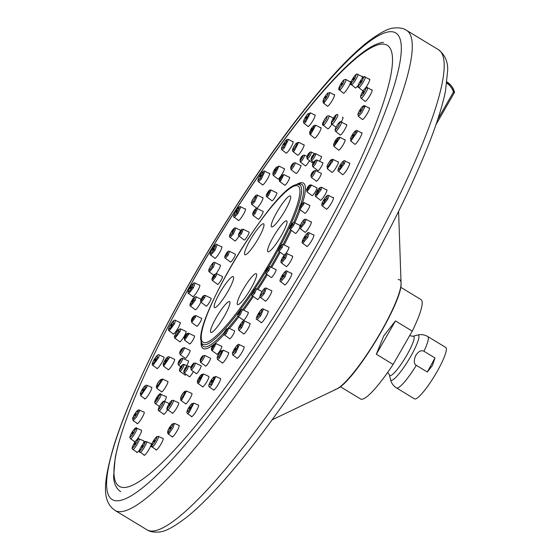 <?xml version="1.0" encoding="UTF-8"?>
<svg xmlns="http://www.w3.org/2000/svg" width="560" height="560" viewBox="0 0 560 560"><rect width="100%" height="100%" fill="white"/><g stroke="black" fill="none" stroke-linecap="round" stroke-linejoin="round"><path stroke-width="0.84" d="M163.422 413.966A6.146 1.057 -58.7 0 0 163.548 414.358A6.146 1.057 -58.7 0 0 167.601 409.724M172.13 412.895A6.146 1.057 -58.7 0 0 172.256 413.287A6.146 1.057 -58.7 0 0 177.464 406.602A6.146 1.057 -58.7 0 0 178.633 402.773A6.146 1.057 -58.7 0 0 178.465 402.752M185.353 403.564A6.146 1.057 -58.7 0 0 185.479 403.942A6.146 1.057 -58.7 0 0 188.013 401.583A6.146 1.057 -58.7 0 0 191.261 396.081A6.146 1.057 -58.7 0 0 191.856 393.428A6.146 1.057 -58.7 0 0 191.674 393.414M202.328 386.519A6.146 1.057 -58.7 0 0 202.454 386.876A6.146 1.057 -58.7 0 0 205.387 383.964A6.146 1.057 -58.7 0 0 208.656 377.993A6.146 1.057 -58.7 0 0 208.838 376.369A6.146 1.057 -58.7 0 0 208.628 376.355M222.075 362.747A6.146 1.057 -58.7 0 0 222.201 363.083A6.146 1.057 -58.7 0 0 225.533 359.576A6.146 1.057 -58.7 0 0 228.648 353.381A6.146 1.057 -58.7 0 0 228.578 352.569A6.146 1.057 -58.7 0 0 228.347 352.562M243.432 333.627A6.146 1.057 -58.7 0 0 243.439 333.683A6.146 1.057 -58.7 0 0 243.558 333.942A6.146 1.057 -58.7 0 0 247.289 329.819A6.146 1.057 -58.7 0 0 250.061 323.68A6.146 1.057 -58.7 0 0 249.942 323.428A6.146 1.057 -58.7 0 0 249.676 323.428M265.174 300.86A6.146 1.057 -58.7 0 0 265.3 301.14A6.146 1.057 -58.7 0 0 269.416 296.394A6.146 1.057 -58.7 0 0 271.677 290.626A6.146 1.057 -58.7 0 0 271.663 290.619A6.146 1.057 -58.7 0 0 271.383 290.64M286.027 266.343A6.146 1.057 -58.7 0 0 286.146 266.595A6.146 1.057 -58.7 0 0 286.482 266.56A6.146 1.057 -58.7 0 0 290.647 261.205A6.146 1.057 -58.7 0 0 292.53 256.081A6.146 1.057 -58.7 0 0 292.201 256.109M304.787 232.092A6.146 1.057 -58.7 0 0 304.899 232.302A6.146 1.057 -58.7 0 0 305.725 231.924A6.146 1.057 -58.7 0 0 309.757 226.282A6.146 1.057 -58.7 0 0 311.283 221.795A6.146 1.057 -58.7 0 0 310.933 221.837M320.355 200.088A6.146 1.057 -58.7 0 0 320.467 200.27A6.146 1.057 -58.7 0 0 321.916 199.262A6.146 1.057 -58.7 0 0 325.654 193.62A6.146 1.057 -58.7 0 0 326.844 189.756A6.146 1.057 -58.7 0 0 326.473 189.812M331.835 172.193A6.146 1.057 -58.7 0 0 331.94 172.347A6.146 1.057 -58.7 0 0 334.11 170.464A6.146 1.057 -58.7 0 0 337.428 165.095A6.146 1.057 -58.7 0 0 338.317 161.833A6.146 1.057 -58.7 0 0 337.925 161.896M338.555 150.031A6.146 1.057 -58.7 0 0 338.653 150.157A6.146 1.057 -58.7 0 0 341.607 147.21A6.146 1.057 -58.7 0 0 345.03 139.65A6.146 1.057 -58.7 0 0 344.624 139.72M340.123 134.89A6.146 1.057 -58.7 0 0 340.214 135.002A6.146 1.057 -58.7 0 0 343.966 130.844A6.146 1.057 -58.7 0 0 346.591 124.488A6.146 1.057 -58.7 0 0 346.178 124.565M341.236 121.996A6.146 1.057 -58.7 0 0 342.916 117.236A6.146 1.057 -58.7 0 0 342.496 117.313M327.74 128.709A6.146 1.057 -58.7 0 0 327.831 128.821A6.146 1.057 -58.7 0 0 331.919 124.131M314.51 138.026A6.146 1.057 -58.7 0 0 314.608 138.159A6.146 1.057 -58.7 0 0 317.142 135.8A6.146 1.057 -58.7 0 0 320.39 130.298A6.146 1.057 -58.7 0 0 320.985 127.652A6.146 1.057 -58.7 0 0 320.572 127.722M297.528 155.071A6.146 1.057 -58.7 0 0 297.633 155.225A6.146 1.057 -58.7 0 0 300.559 152.306A6.146 1.057 -58.7 0 0 303.828 146.335A6.146 1.057 -58.7 0 0 304.01 144.711A6.146 1.057 -58.7 0 0 303.611 144.781M277.774 178.836A6.146 1.057 -58.7 0 0 277.886 179.018A6.146 1.057 -58.7 0 0 281.218 175.518A6.146 1.057 -58.7 0 0 284.333 169.316A6.146 1.057 -58.7 0 0 284.27 168.504A6.146 1.057 -58.7 0 0 283.885 168.567M256.41 207.942A6.146 1.057 -58.7 0 0 256.529 208.166A6.146 1.057 -58.7 0 0 260.253 204.043A6.146 1.057 -58.7 0 0 263.032 197.904A6.146 1.057 -58.7 0 0 262.906 197.652A6.146 1.057 -58.7 0 0 262.549 197.694M234.668 240.709A6.146 1.057 -58.7 0 0 234.787 240.961A6.146 1.057 -58.7 0 0 234.801 240.968A6.146 1.057 -58.7 0 0 238.987 236.082M216.139 273.588A6.146 1.057 -58.7 0 0 219.443 268.233A6.146 1.057 -58.7 0 0 220.318 264.999A6.146 1.057 -58.7 0 0 220.01 265.013M195.062 309.484A6.146 1.057 -58.7 0 0 195.188 309.799A6.146 1.057 -58.7 0 0 196.007 309.421A6.146 1.057 -58.7 0 0 200.879 302.113M179.494 341.495A6.146 1.057 -58.7 0 0 179.62 341.831A6.146 1.057 -58.7 0 0 181.069 340.83A6.146 1.057 -58.7 0 0 184.807 335.188A6.146 1.057 -58.7 0 0 185.997 331.324A6.146 1.057 -58.7 0 0 185.752 331.317M168.021 369.39A6.146 1.057 -58.7 0 0 168.147 369.754A6.146 1.057 -58.7 0 0 170.317 367.878A6.146 1.057 -58.7 0 0 173.642 362.509A6.146 1.057 -58.7 0 0 174.524 359.247A6.146 1.057 -58.7 0 0 174.307 359.233M161.308 391.566A6.146 1.057 -58.7 0 0 161.434 391.944A6.146 1.057 -58.7 0 0 164.388 388.99A6.146 1.057 -58.7 0 0 167.811 381.43A6.146 1.057 -58.7 0 0 167.622 381.409M164.542 401.415A6.146 1.057 -58.7 0 0 166.25 396.592A6.146 1.057 -58.7 0 0 166.075 396.571M143.948 454.79A6.811 1.176 -58.7 0 0 144.081 455.294A6.811 1.176 -58.7 0 0 149.093 449.274A6.811 1.176 -58.7 0 0 151.151 443.639A6.811 1.176 -58.7 0 0 150.892 443.632M155.876 449.547A6.811 1.176 -58.7 0 0 156.009 450.044A6.811 1.176 -58.7 0 0 161.686 442.813A6.811 1.176 -58.7 0 0 163.079 438.389A6.811 1.176 -58.7 0 0 162.806 438.389M171.892 436.513A6.811 1.176 -58.7 0 0 172.025 436.996A6.811 1.176 -58.7 0 0 174.72 434.532A6.811 1.176 -58.7 0 0 178.276 428.617A6.811 1.176 -58.7 0 0 179.095 425.348A6.811 1.176 -58.7 0 0 178.815 425.348M191.303 416.255A6.811 1.176 -58.7 0 0 191.443 416.717A6.811 1.176 -58.7 0 0 194.516 413.735A6.811 1.176 -58.7 0 0 198.149 407.302A6.811 1.176 -58.7 0 0 198.513 405.069A6.811 1.176 -58.7 0 0 198.205 405.076M213.262 389.662A6.811 1.176 -58.7 0 0 213.402 390.103A6.811 1.176 -58.7 0 0 216.86 386.568A6.811 1.176 -58.7 0 0 220.423 379.799A6.811 1.176 -58.7 0 0 220.472 378.455A6.811 1.176 -58.7 0 0 220.143 378.469M236.81 357.889A6.811 1.176 -58.7 0 0 236.95 358.309A6.811 1.176 -58.7 0 0 240.786 354.2A6.811 1.176 -58.7 0 0 244.139 347.319A6.811 1.176 -58.7 0 0 244.02 346.661A6.811 1.176 -58.7 0 0 243.663 346.689M260.918 322.336A6.811 1.176 -58.7 0 0 260.932 322.525A6.811 1.176 -58.7 0 0 261.058 322.721A6.811 1.176 -58.7 0 0 265.272 318.024A6.811 1.176 -58.7 0 0 268.247 311.276A6.811 1.176 -58.7 0 0 268.121 311.073A6.811 1.176 -58.7 0 0 267.743 311.115M284.522 284.55A6.811 1.176 -58.7 0 0 284.662 284.907A6.811 1.176 -58.7 0 0 284.697 284.921A6.811 1.176 -58.7 0 0 289.254 279.601A6.811 1.176 -58.7 0 0 291.732 273.259A6.811 1.176 -58.7 0 0 291.697 273.238A6.811 1.176 -58.7 0 0 291.319 273.315M306.607 246.183A6.811 1.176 -58.7 0 0 306.74 246.512A6.811 1.176 -58.7 0 0 307.083 246.484A6.811 1.176 -58.7 0 0 311.696 240.59A6.811 1.176 -58.7 0 0 313.81 234.857A6.811 1.176 -58.7 0 0 313.467 234.885A6.811 1.176 -58.7 0 0 313.376 234.934M326.193 208.915A6.811 1.176 -58.7 0 0 326.326 209.209A6.811 1.176 -58.7 0 0 327.117 208.894A6.811 1.176 -58.7 0 0 331.632 202.678A6.811 1.176 -58.7 0 0 333.396 197.561A6.811 1.176 -58.7 0 0 332.934 197.645M342.433 174.37A6.811 1.176 -58.7 0 0 342.566 174.636A6.811 1.176 -58.7 0 0 343.924 173.789A6.811 1.176 -58.7 0 0 348.194 167.503A6.811 1.176 -58.7 0 0 349.636 162.988A6.811 1.176 -58.7 0 0 349.153 163.086M354.613 144.067A6.811 1.176 -58.7 0 0 354.746 144.305A6.811 1.176 -58.7 0 0 356.762 142.702A6.811 1.176 -58.7 0 0 360.675 136.577A6.811 1.176 -58.7 0 0 361.816 132.657A6.811 1.176 -58.7 0 0 361.319 132.762M362.208 119.315A6.811 1.176 -58.7 0 0 362.334 119.532A6.811 1.176 -58.7 0 0 365.078 116.998A6.811 1.176 -58.7 0 0 369.404 107.884A6.811 1.176 -58.7 0 0 368.893 107.996M364.875 101.206A6.811 1.176 -58.7 0 0 364.994 101.409A6.811 1.176 -58.7 0 0 368.508 97.797A6.811 1.176 -58.7 0 0 372.064 89.761A6.811 1.176 -58.7 0 0 371.546 89.88M365.309 88.27A6.811 1.176 -58.7 0 0 366.898 85.939A6.811 1.176 -58.7 0 0 369.691 79.079A6.811 1.176 -58.7 0 0 369.173 79.198M362.502 90.524A6.811 1.176 -58.7 0 0 362.621 90.727A6.811 1.176 -58.7 0 0 363.762 90.097M361.97 78.645A6.811 1.176 -58.7 0 0 362.383 76.3A6.811 1.176 -58.7 0 0 361.865 76.419M355.187 87.745A6.811 1.176 -58.7 0 0 355.313 87.955A6.811 1.176 -58.7 0 0 358.316 85.064M343.259 92.981A6.811 1.176 -58.7 0 0 343.385 93.205A6.811 1.176 -58.7 0 0 349.062 85.974A6.811 1.176 -58.7 0 0 350.455 81.55A6.811 1.176 -58.7 0 0 349.944 81.669M327.236 106.008A6.811 1.176 -58.7 0 0 327.369 106.246A6.811 1.176 -58.7 0 0 330.057 103.789A6.811 1.176 -58.7 0 0 333.62 97.874A6.811 1.176 -58.7 0 0 334.439 94.598A6.811 1.176 -58.7 0 0 333.935 94.71M307.818 126.259A6.811 1.176 -58.7 0 0 307.951 126.525A6.811 1.176 -58.7 0 0 311.024 123.543A6.811 1.176 -58.7 0 0 314.657 117.11A6.811 1.176 -58.7 0 0 315.021 114.877A6.811 1.176 -58.7 0 0 314.531 114.975M285.859 152.852A6.811 1.176 -58.7 0 0 285.992 153.139A6.811 1.176 -58.7 0 0 289.443 149.611A6.811 1.176 -58.7 0 0 293.013 142.842A6.811 1.176 -58.7 0 0 293.062 141.491A6.811 1.176 -58.7 0 0 292.586 141.582M262.304 184.611A6.811 1.176 -58.7 0 0 262.444 184.933A6.811 1.176 -58.7 0 0 266.28 180.831A6.811 1.176 -58.7 0 0 269.633 173.95A6.811 1.176 -58.7 0 0 269.514 173.285A6.811 1.176 -58.7 0 0 269.059 173.369M238.203 220.164A6.811 1.176 -58.7 0 0 238.217 220.318A6.811 1.176 -58.7 0 0 238.343 220.521A6.811 1.176 -58.7 0 0 242.557 215.817A6.811 1.176 -58.7 0 0 245.532 209.069A6.811 1.176 -58.7 0 0 245.413 208.873A6.811 1.176 -58.7 0 0 244.979 208.936M214.592 257.95A6.811 1.176 -58.7 0 0 214.732 258.335A6.811 1.176 -58.7 0 0 214.767 258.356A6.811 1.176 -58.7 0 0 219.324 253.029A6.811 1.176 -58.7 0 0 221.802 246.687A6.811 1.176 -58.7 0 0 221.767 246.673A6.811 1.176 -58.7 0 0 221.396 246.743M192.514 296.324A6.811 1.176 -58.7 0 0 192.654 296.737A6.811 1.176 -58.7 0 0 192.997 296.709A6.811 1.176 -58.7 0 0 197.61 290.815A6.811 1.176 -58.7 0 0 199.724 285.082A6.811 1.176 -58.7 0 0 199.381 285.11A6.811 1.176 -58.7 0 0 199.346 285.124M172.928 333.599A6.811 1.176 -58.7 0 0 173.068 334.033A6.811 1.176 -58.7 0 0 173.859 333.718A6.811 1.176 -58.7 0 0 178.367 327.502A6.811 1.176 -58.7 0 0 180.138 322.385A6.811 1.176 -58.7 0 0 179.788 322.413M156.695 368.144A6.811 1.176 -58.7 0 0 156.828 368.606A6.811 1.176 -58.7 0 0 158.186 367.759A6.811 1.176 -58.7 0 0 162.456 361.473A6.811 1.176 -58.7 0 0 163.898 356.958A6.811 1.176 -58.7 0 0 163.576 356.972M144.515 398.461A6.811 1.176 -58.7 0 0 144.648 398.937A6.811 1.176 -58.7 0 0 146.671 397.341A6.811 1.176 -58.7 0 0 150.584 391.216A6.811 1.176 -58.7 0 0 151.718 387.289A6.811 1.176 -58.7 0 0 151.424 387.296M136.927 423.22A6.811 1.176 -58.7 0 0 137.06 423.71A6.811 1.176 -58.7 0 0 139.811 421.169A6.811 1.176 -58.7 0 0 144.13 412.062A6.811 1.176 -58.7 0 0 143.85 412.055M134.267 441.329A6.811 1.176 -58.7 0 0 134.4 441.833A6.811 1.176 -58.7 0 0 135.639 441.105M136.941 439.572A6.811 1.176 -58.7 0 0 137.914 438.214A6.811 1.176 -58.7 0 0 141.47 430.185A6.811 1.176 -58.7 0 0 141.204 430.178M136.64 452.011A6.811 1.176 -58.7 0 0 136.773 452.515A6.811 1.176 -58.7 0 0 139.741 449.68M143.402 443.289A6.811 1.176 -58.7 0 0 143.843 440.867A6.811 1.176 -58.7 0 0 143.584 440.86M189.189 376.551A4.683 0.805 -58.7 0 0 189.287 376.782A4.683 0.805 -58.7 0 0 192.731 372.645A4.683 0.805 -58.7 0 0 193.354 371.497M196.133 373.499A4.683 0.805 -58.7 0 0 196.231 373.723A4.683 0.805 -58.7 0 0 200.137 368.753A4.683 0.805 -58.7 0 0 201.096 365.715A4.683 0.805 -58.7 0 0 200.949 365.701M205.464 365.904A4.683 0.805 -58.7 0 0 205.562 366.128A4.683 0.805 -58.7 0 0 207.41 364.434A4.683 0.805 -58.7 0 0 209.86 360.367A4.683 0.805 -58.7 0 0 210.427 358.113A4.683 0.805 -58.7 0 0 210.273 358.099M216.776 354.102A4.683 0.805 -58.7 0 0 216.867 354.319A4.683 0.805 -58.7 0 0 218.981 352.268A4.683 0.805 -58.7 0 0 221.48 347.837A4.683 0.805 -58.7 0 0 221.732 346.304A4.683 0.805 -58.7 0 0 221.571 346.297M229.565 338.611A4.683 0.805 -58.7 0 0 229.663 338.814A4.683 0.805 -58.7 0 0 232.036 336.385A4.683 0.805 -58.7 0 0 234.493 331.73A4.683 0.805 -58.7 0 0 234.521 330.799A4.683 0.805 -58.7 0 0 234.346 330.792M243.285 320.103A4.683 0.805 -58.7 0 0 243.376 320.292A4.683 0.805 -58.7 0 0 246.015 317.471A4.683 0.805 -58.7 0 0 248.318 312.739A4.683 0.805 -58.7 0 0 248.241 312.284A4.683 0.805 -58.7 0 0 248.052 312.277M257.327 299.39A4.683 0.805 -58.7 0 0 257.334 299.432A4.683 0.805 -58.7 0 0 257.418 299.565A4.683 0.805 -58.7 0 0 260.127 296.639M271.075 277.375A4.683 0.805 -58.7 0 0 271.166 277.543A4.683 0.805 -58.7 0 0 274.323 273.889A4.683 0.805 -58.7 0 0 276.031 269.528A4.683 0.805 -58.7 0 0 276.003 269.521A4.683 0.805 -58.7 0 0 275.814 269.535M283.941 255.024A4.683 0.805 -58.7 0 0 284.025 255.178A4.683 0.805 -58.7 0 0 284.263 255.157A4.683 0.805 -58.7 0 0 284.319 255.136M285.6 253.848A4.683 0.805 -58.7 0 0 288.183 249.711A4.683 0.805 -58.7 0 0 288.89 247.163A4.683 0.805 -58.7 0 0 288.666 247.177M295.351 233.317A4.683 0.805 -58.7 0 0 295.435 233.45A4.683 0.805 -58.7 0 0 295.981 233.233A4.683 0.805 -58.7 0 0 299.726 227.71M304.815 213.192A4.683 0.805 -58.7 0 0 304.892 213.311A4.683 0.805 -58.7 0 0 305.83 212.73A4.683 0.805 -58.7 0 0 308.763 208.404A4.683 0.805 -58.7 0 0 309.757 205.303A4.683 0.805 -58.7 0 0 309.512 205.324M311.913 195.531A4.683 0.805 -58.7 0 0 311.99 195.643A4.683 0.805 -58.7 0 0 313.376 194.544A4.683 0.805 -58.7 0 0 316.071 190.33A4.683 0.805 -58.7 0 0 316.848 187.635A4.683 0.805 -58.7 0 0 316.596 187.656M316.33 181.118A4.683 0.805 -58.7 0 0 316.407 181.216A4.683 0.805 -58.7 0 0 318.297 179.473A4.683 0.805 -58.7 0 0 321.272 173.208A4.683 0.805 -58.7 0 0 321.006 173.236M317.884 170.562A4.683 0.805 -58.7 0 0 317.961 170.66A4.683 0.805 -58.7 0 0 320.376 168.175A4.683 0.805 -58.7 0 0 322.819 162.652A4.683 0.805 -58.7 0 0 322.56 162.68M319.515 161.147A4.683 0.805 -58.7 0 0 319.515 161.14A4.683 0.805 -58.7 0 0 321.44 156.429A4.683 0.805 -58.7 0 0 321.174 156.457M312.242 162.722A4.683 0.805 -58.7 0 0 312.319 162.82A4.683 0.805 -58.7 0 0 313.439 162.036M305.298 165.774A4.683 0.805 -58.7 0 0 305.375 165.879A4.683 0.805 -58.7 0 0 309.274 160.909A4.683 0.805 -58.7 0 0 309.428 160.608M295.96 173.369A4.683 0.805 -58.7 0 0 296.044 173.481A4.683 0.805 -58.7 0 0 297.892 171.787A4.683 0.805 -58.7 0 0 300.342 167.72A4.683 0.805 -58.7 0 0 300.902 165.466A4.683 0.805 -58.7 0 0 300.643 165.494M284.655 185.164A4.683 0.805 -58.7 0 0 284.732 185.29A4.683 0.805 -58.7 0 0 286.846 183.239A4.683 0.805 -58.7 0 0 289.345 178.808A4.683 0.805 -58.7 0 0 289.597 177.275A4.683 0.805 -58.7 0 0 289.345 177.303M271.859 200.655A4.683 0.805 -58.7 0 0 271.943 200.795A4.683 0.805 -58.7 0 0 274.316 198.366A4.683 0.805 -58.7 0 0 276.773 193.711A4.683 0.805 -58.7 0 0 276.801 192.78A4.683 0.805 -58.7 0 0 276.563 192.801M258.139 219.163A4.683 0.805 -58.7 0 0 258.223 219.31A4.683 0.805 -58.7 0 0 260.869 216.489A4.683 0.805 -58.7 0 0 263.165 211.757A4.683 0.805 -58.7 0 0 263.088 211.302A4.683 0.805 -58.7 0 0 262.857 211.316M244.097 239.876A4.683 0.805 -58.7 0 0 244.104 239.904A4.683 0.805 -58.7 0 0 244.188 240.037A4.683 0.805 -58.7 0 0 247.086 236.803A4.683 0.805 -58.7 0 0 249.13 232.162A4.683 0.805 -58.7 0 0 249.046 232.029A4.683 0.805 -58.7 0 0 248.829 232.036M230.342 261.884A4.683 0.805 -58.7 0 0 230.433 262.066A4.683 0.805 -58.7 0 0 230.461 262.073A4.683 0.805 -58.7 0 0 233.597 258.412A4.683 0.805 -58.7 0 0 235.298 254.051A4.683 0.805 -58.7 0 0 235.277 254.044A4.683 0.805 -58.7 0 0 235.088 254.058M217.483 284.242A4.683 0.805 -58.7 0 0 217.574 284.431A4.683 0.805 -58.7 0 0 217.812 284.417A4.683 0.805 -58.7 0 0 220.983 280.357A4.683 0.805 -58.7 0 0 222.439 276.416A4.683 0.805 -58.7 0 0 222.243 276.416M206.073 305.956A4.683 0.805 -58.7 0 0 206.164 306.159A4.683 0.805 -58.7 0 0 206.71 305.935A4.683 0.805 -58.7 0 0 209.811 301.665A4.683 0.805 -58.7 0 0 211.029 298.144A4.683 0.805 -58.7 0 0 210.847 298.137M196.616 326.081A4.683 0.805 -58.7 0 0 196.707 326.291A4.683 0.805 -58.7 0 0 197.645 325.71A4.683 0.805 -58.7 0 0 200.578 321.384A4.683 0.805 -58.7 0 0 201.572 318.283A4.683 0.805 -58.7 0 0 201.404 318.276M189.518 343.742A4.683 0.805 -58.7 0 0 189.616 343.959A4.683 0.805 -58.7 0 0 191.002 342.86A4.683 0.805 -58.7 0 0 193.697 338.646A4.683 0.805 -58.7 0 0 194.481 335.951A4.683 0.805 -58.7 0 0 194.32 335.937M185.101 358.162A4.683 0.805 -58.7 0 0 185.199 358.386A4.683 0.805 -58.7 0 0 187.089 356.643A4.683 0.805 -58.7 0 0 190.057 350.378A4.683 0.805 -58.7 0 0 189.91 350.364M186.592 365.631A4.683 0.805 -58.7 0 0 188.503 360.934A4.683 0.805 -58.7 0 0 188.363 360.92M184.933 374.934A4.683 0.805 -58.7 0 0 185.024 375.165A4.683 0.805 -58.7 0 0 186.158 374.367M244.58 252.973A18.081 3.115 121.3 0 1 254.317 233.429A18.081 3.115 121.3 0 1 263.97 224.336A18.081 3.115 121.3 0 1 263.956 225.568A18.081 3.115 121.3 0 1 255.92 242.508A18.081 3.115 121.3 0 1 245.497 254.772A18.081 3.115 121.3 0 1 244.58 252.973M218.113 305.291A18.081 3.115 121.3 0 1 215.124 307.594A18.081 3.115 121.3 0 1 217.658 296.884A18.081 3.115 121.3 0 1 229.67 278.894A18.081 3.115 121.3 0 1 233.597 277.158A18.081 3.115 121.3 0 1 228.725 289.954A18.081 3.115 121.3 0 1 218.113 305.291M224.14 316.519A18.081 3.115 121.3 0 1 211.456 332.521A18.081 3.115 121.3 0 1 216.314 317.52A18.081 3.115 121.3 0 1 229.929 302.085A18.081 3.115 121.3 0 1 224.14 316.519M237.244 302.834A18.081 3.115 121.3 0 1 246.988 283.283A18.081 3.115 121.3 0 1 256.634 274.19A18.081 3.115 121.3 0 1 256.627 275.429A18.081 3.115 121.3 0 1 248.591 292.369A18.081 3.115 121.3 0 1 238.168 304.626A18.081 3.115 121.3 0 1 237.244 302.834M283.087 223.111A18.081 3.115 121.3 0 1 287.007 221.375A18.081 3.115 121.3 0 1 282.142 234.171A18.081 3.115 121.3 0 1 271.53 249.508A18.081 3.115 121.3 0 1 268.534 251.811A18.081 3.115 121.3 0 1 271.068 241.108A18.081 3.115 121.3 0 1 283.087 223.111M277.06 211.883A18.081 3.115 121.3 0 1 290.675 196.448A18.081 3.115 121.3 0 1 284.886 210.875A18.081 3.115 121.3 0 1 272.202 226.884A18.081 3.115 121.3 0 1 277.06 211.883M192.745 365.015L191.821 366.772L192.829 364.987M193.487 363.601A2.737 0.469 121.3 0 1 193.151 365.316A2.737 0.469 121.3 0 1 191.093 368.165A2.737 0.469 121.3 0 1 191.429 366.443A2.737 0.469 121.3 0 1 193.487 363.601A1.309 1.211 -123.2 0 1 193.872 363.174C191.485 364.98 190.596 367.241 191.205 369.943L191.541 369.873C194.348 366.548 195.517 364.294 195.055 363.118M193.872 363.174L195.37 363.027L201.159 365.806M213.213 345.765L212.639 347.193L213.472 345.576M217.07 354.312L211.841 350.532L212.842 349.825L216.013 343.616L221.809 346.409M239.498 312.018L239.372 312.872L239.981 311.542M239.372 312.872L238.882 313.348M239.596 311.332A2.737 0.469 121.3 0 1 240.898 310.366A2.737 0.469 121.3 0 1 239.274 313.551A2.737 0.469 121.3 0 1 237.972 314.51A2.737 0.469 121.3 0 1 239.596 311.332A1.309 0.49 -144.7 0 1 239.631 311.241C237.762 313.53 237.335 315.28 238.343 316.498L240.212 314.692L242.522 309.589L248.318 312.41M267.057 269.612L267.778 268.779L267.057 269.612M266.777 269.521L266.763 269.507A2.737 0.469 121.3 0 1 268.632 267.337A2.737 0.469 121.3 0 1 267.673 269.85A2.737 0.469 121.3 0 1 265.825 272.027A2.737 0.469 121.3 0 1 266.784 269.507C265.279 271.74 265.069 273.147 266.133 273.735L268.905 270.55L270.319 266.833L276.115 269.682M291.13 225.883L291.886 225.267L290.955 226.478M292.054 224.672L291.886 225.267M290.521 226.38A2.737 0.469 121.3 0 1 292.6 223.37A2.737 0.469 121.3 0 1 292.481 224.784A2.737 0.469 121.3 0 1 290.402 227.794A2.737 0.469 121.3 0 1 290.521 226.38A1.309 0.56 -153.5 0 0 290.451 226.464C289.618 227.444 289.604 228.501 290.402 229.635L293.965 225.022L294.595 222.74L300.237 225.54M307.545 188.391L308.581 187.131L307.517 188.664M306.712 189.399A2.737 0.469 121.3 0 1 308.665 186.074A2.737 0.469 121.3 0 1 309.4 186.144A2.737 0.469 121.3 0 1 307.447 189.469A2.737 0.469 121.3 0 1 306.712 189.399A1.309 0.987 -160.3 0 0 306.586 189.63L306.95 191.821L311.059 185.983L311.157 184.933L316.946 187.831M313.474 163.611L314.608 161.938L313.488 163.674M312.851 166.607C314.293 166.152 315.749 164.017 317.226 160.188L322.917 162.862M307.881 155.841L308.924 154.028L307.853 155.834M309.743 152.6A2.737 0.469 121.3 0 1 308.987 154.868A2.737 0.469 121.3 0 1 307.041 157.297A2.737 0.469 121.3 0 1 307.804 155.022A2.737 0.469 121.3 0 1 309.743 152.6A1.309 1.274 -97.3 0 1 310.681 151.97C308.112 153.174 306.978 155.512 307.286 158.998L307.391 159.019C309.855 156.562 311.199 154.259 311.409 152.096L314.594 153.671M291.739 166.411L292.509 164.78L291.578 166.495M293.111 163.492A2.737 0.469 121.3 0 1 293.209 164.584A2.737 0.469 121.3 0 1 291.123 167.72A2.737 0.469 121.3 0 1 291.032 166.635A2.737 0.469 121.3 0 1 293.111 163.492A1.309 1.092 -133.2 0 1 293.314 163.205C291.095 165.179 290.325 167.328 291.011 169.659L291.648 169.33C294.707 165.305 295.694 163.226 294.602 163.1M267.841 193.501L268.198 192.332L267.47 193.816M268.198 192.332L268.569 192.017M268.485 191.408A2.737 0.469 121.3 0 1 269.416 191.128A2.737 0.469 121.3 0 1 267.554 194.439A2.737 0.469 121.3 0 1 266.616 194.719A2.737 0.469 121.3 0 1 268.485 191.408A1.309 0.721 -142.1 0 1 268.555 191.275C266.238 194.306 265.692 196.203 266.917 196.98L268.331 195.769L271.117 190.085L276.892 192.969M240.317 232.428L240.807 231.273L240.317 232.428M240.121 231.525A2.737 0.469 121.3 0 1 241.731 229.922A2.737 0.469 121.3 0 1 240.408 232.834A2.737 0.469 121.3 0 1 238.798 234.437A2.737 0.469 121.3 0 1 240.121 231.525L240.121 231.483C238.28 234.206 237.958 235.788 239.162 236.236L241.472 233.744L243.355 229.334L249.137 232.19M213.927 276.451L213.094 277.48L213.927 276.451M212.919 276.899A2.737 0.469 121.3 0 1 214.928 274.246A2.737 0.469 121.3 0 1 214.375 276.255A2.737 0.469 121.3 0 1 212.366 278.908A2.737 0.469 121.3 0 1 212.919 276.899L212.877 276.934C211.736 278.481 211.631 279.713 212.555 280.637L215.719 276.703L216.741 273.728C214.83 273.861 213.542 274.925 212.877 276.934L212.87 276.997M193.228 317.975L192.311 318.927L193.319 317.548M192.22 319.354L192.311 318.927M191.59 319.683A2.737 0.469 121.3 0 1 193.655 316.449A2.737 0.469 121.3 0 1 193.97 317.205A2.737 0.469 121.3 0 1 191.905 320.439A2.737 0.469 121.3 0 1 191.59 319.683A1.309 0.791 -156.4 0 0 191.492 319.83L191.688 322.504L195.524 317.219L195.86 315.595L201.649 318.395M181.811 349.804L180.698 351.302L181.797 349.65M180.152 354.032C180.964 354.627 182.371 352.709 184.38 348.278L184.345 347.69L190.127 350.469M181.636 366.443L180.523 368.228L181.622 366.429M179.648 369.635A2.737 0.469 121.3 0 1 180.789 366.912A2.737 0.469 121.3 0 1 182.532 365.008A2.737 0.469 121.3 0 1 181.384 367.738A2.737 0.469 121.3 0 1 179.648 369.635A1.309 1.288 144.3 0 0 179.97 371.357L185.241 375.158M179.97 371.357C181.951 369.866 183.365 367.584 184.219 364.511L184.086 364.455M178.549 364.931C179.977 364.476 181.419 362.327 182.882 358.491L188.573 361.018M201.257 299.103A2.737 0.469 121.3 0 1 203.343 296.093A2.737 0.469 121.3 0 1 203.217 297.507A2.737 0.469 121.3 0 1 201.138 300.517A2.737 0.469 121.3 0 1 201.257 299.103A1.309 0.56 -153.5 0 0 201.187 299.187C200.354 300.167 200.34 301.224 201.145 302.365L204.68 297.731L205.324 295.456L211.106 298.27M226.065 254.037A2.737 0.469 121.3 0 1 227.913 251.867A2.737 0.469 121.3 0 1 226.961 254.38A2.737 0.469 121.3 0 1 225.106 256.55A2.737 0.469 121.3 0 1 226.065 254.037L226.044 254.037C224.56 256.263 224.35 257.677 225.414 258.265L228.165 255.059L229.6 251.363L235.382 254.205M254.464 210.336A2.737 0.469 121.3 0 1 255.766 209.377A2.737 0.469 121.3 0 1 254.142 212.555A2.737 0.469 121.3 0 1 252.84 213.521A2.737 0.469 121.3 0 1 254.464 210.336A1.309 0.49 -144.7 0 1 254.499 210.252C252.637 212.541 252.203 214.284 253.204 215.502L255.059 213.689L257.397 208.607L263.179 211.477M281.554 175.567A2.737 0.469 121.3 0 1 282.086 175.98A2.737 0.469 121.3 0 1 280.063 179.277A2.737 0.469 121.3 0 1 279.538 178.864A2.737 0.469 121.3 0 1 281.554 175.567A1.309 0.931 -138.6 0 1 281.673 175.364C279.405 177.87 278.747 179.9 279.706 181.475L280.707 180.761L283.913 174.58L289.688 177.471M302.645 155.722A2.737 0.469 121.3 0 1 302.309 157.444A2.737 0.469 121.3 0 1 300.251 160.286A2.737 0.469 121.3 0 1 300.587 158.571A2.737 0.469 121.3 0 1 302.645 155.722A1.309 1.211 -123.2 0 1 303.03 155.295C300.65 157.115 299.754 159.362 300.342 162.057L300.671 161.98C303.499 158.662 304.689 156.422 304.234 155.253M307.069 156.429L304.549 155.162L303.03 155.295M311.206 158.879A2.737 0.469 121.3 0 1 312.354 156.149A2.737 0.469 121.3 0 1 314.097 154.252A2.737 0.469 121.3 0 1 312.949 156.975A2.737 0.469 121.3 0 1 311.206 158.879A1.309 1.288 144.3 0 0 311.514 160.58L313.768 162.288M311.514 160.58C313.509 159.096 314.937 156.828 315.798 153.762L315.679 153.713M311.346 176.82C312.172 177.422 313.593 175.511 315.623 171.087L315.581 170.499C313.201 170.884 311.626 172.599 310.863 175.651L310.863 175.651A1.309 1.134 -166.6 0 0 310.863 175.658L311.374 177.394L316.498 181.237M299.775 206.682A2.737 0.469 121.3 0 1 301.833 203.448A2.737 0.469 121.3 0 1 302.148 204.204A2.737 0.469 121.3 0 1 300.083 207.438A2.737 0.469 121.3 0 1 299.775 206.682A1.309 0.791 -156.4 0 0 299.677 206.829L299.859 209.496L303.73 204.225L304.059 202.601C301.812 202.993 300.349 204.4 299.677 206.829L299.677 206.829A1.309 0.791 -156.4 0 0 299.635 207.025M279.363 247.632A2.737 0.469 121.3 0 1 281.372 244.986A2.737 0.469 121.3 0 1 280.819 246.988A2.737 0.469 121.3 0 1 278.81 249.641A2.737 0.469 121.3 0 1 279.363 247.632L279.314 247.667C278.18 249.221 278.075 250.453 278.992 251.363L282.184 247.457L283.185 244.468L288.981 247.331M257.579 299.579L252.385 295.771L254.709 293.293L256.564 288.862L262.129 291.585M226.184 329.448A2.737 0.469 121.3 0 1 227.122 329.168A2.737 0.469 121.3 0 1 225.253 332.479A2.737 0.469 121.3 0 1 224.322 332.759A2.737 0.469 121.3 0 1 226.184 329.448A1.309 0.721 -142.1 0 1 226.254 329.308C223.93 332.339 223.391 334.243 224.63 335.02L226.051 333.816L228.802 328.111L234.605 330.918M205.765 366.121L200.536 362.348L201.173 362.019C204.218 357.98 205.184 355.894 204.085 355.761M186.697 366.59A2.737 0.469 121.3 0 1 185.934 368.865A2.737 0.469 121.3 0 1 183.995 371.287A2.737 0.469 121.3 0 1 184.751 369.019A2.737 0.469 121.3 0 1 186.697 366.59A1.309 1.274 -97.3 0 1 187.628 365.96C185.052 367.157 183.925 369.509 184.261 373.002L184.366 373.03C186.816 370.566 188.139 368.249 188.335 366.079L187.628 365.96A1.309 1.274 -97.3 0 1 188.335 366.079M184.338 337.743A2.737 0.469 121.3 0 1 186.291 334.418A2.737 0.469 121.3 0 1 187.026 334.488A2.737 0.469 121.3 0 1 185.073 337.813A2.737 0.469 121.3 0 1 184.338 337.743A1.309 0.987 -160.3 0 0 184.212 337.974L184.59 340.179L188.664 334.313L188.762 333.263L194.551 336.049M154.7 440.237L153.755 442.029L154.784 440.216M152.131 445.13C151.578 443.716 152.992 441.021 156.38 437.038A4.844 0.833 121.3 0 1 155.778 440.083A4.844 0.833 121.3 0 1 152.131 445.13A1.309 1.211 56.8 0 0 152.607 446.852C154.931 445.543 160.573 434.588 157.913 436.541M156.471 449.96L152.124 446.985L152.607 446.852M170.646 427.245L169.862 428.904L170.807 427.161M168.511 431.781C167.195 431.627 168.371 429.128 172.039 424.284A4.844 0.833 121.3 0 1 172.207 426.216A4.844 0.833 121.3 0 1 168.511 431.781A1.309 1.099 46.8 0 0 169.085 433.426L173.061 427.686L174.419 423.353M168.112 433.916L169.085 433.426M189.966 407.064L189.385 408.513L190.225 406.868M188.37 411.04C186.34 412.146 187.222 409.955 191.016 404.46A4.844 0.833 121.3 0 1 191.947 405.195A4.844 0.833 121.3 0 1 188.37 411.04A1.309 0.931 41.4 0 0 189.063 412.559L193.837 403.074M191.016 404.46L191.128 404.264C187.299 409.29 186.095 412.405 187.516 413.623L189.063 412.559M211.827 380.562L211.463 381.752L212.198 380.24M211.463 381.752L211.085 382.067M210.833 383.81C208.18 386.127 208.726 384.342 212.478 378.434A4.844 0.833 121.3 0 1 214.137 377.937A4.844 0.833 121.3 0 1 210.833 383.81A1.309 0.728 37.9 0 0 211.659 385.168L215.81 376.453L212.667 378.196M212.478 378.434L212.548 378.301C210.581 380.926 207.347 386.498 209.475 386.988L211.659 385.168M235.27 348.908L235.137 349.776L235.753 348.425M235.137 349.776L234.647 350.259M234.92 351.281C231.756 354.718 231.952 353.409 235.494 347.354A4.844 0.833 121.3 0 1 237.804 345.646A4.844 0.833 121.3 0 1 234.92 351.281A1.309 0.49 35.3 0 0 235.886 352.45L239.372 344.659L244.153 346.92M235.494 347.354L235.529 347.27C232.526 351.687 231.693 354.326 233.023 355.18L235.886 352.45M259.259 313.481C260.043 312.515 260.078 312.683 259.378 313.992C258.594 314.965 258.559 314.79 259.259 313.481C260.043 312.515 260.078 312.683 259.378 313.992C258.594 314.965 258.559 314.79 259.259 313.481M259.574 314.881C256.046 319.277 255.871 318.507 259.056 312.564A4.844 0.833 121.3 0 1 261.919 309.722A4.844 0.833 121.3 0 1 259.574 314.881L260.687 315.826L263.487 309.064L268.261 311.367M259.056 312.564L259.063 312.522C256.221 317.282 255.577 319.634 257.124 319.585L260.687 315.826M282.765 275.835L283.493 274.981L283.115 275.968L282.38 276.815L282.765 275.835M283.724 276.199C279.979 281.358 279.447 281.162 282.135 275.597A4.844 0.833 121.3 0 1 285.418 271.74A4.844 0.833 121.3 0 1 283.724 276.199L284.984 276.913L287.112 271.243L291.872 273.588M287.112 271.243C286.461 269.955 284.795 271.404 282.114 275.59L282.114 275.59C279.832 279.587 279.37 281.638 280.728 281.75L284.984 276.913M304.745 237.608C305.585 236.348 305.774 236.264 305.319 237.356C304.479 238.616 304.29 238.7 304.745 237.608C305.585 236.348 305.774 236.264 305.319 237.356C304.479 238.616 304.29 238.7 304.745 237.608M306.306 236.915C302.512 242.627 301.651 243.005 303.723 238.056A4.844 0.833 121.3 0 1 307.286 233.359A4.844 0.833 121.3 0 1 306.306 236.915L307.699 237.398L309.204 232.841C307.874 231.343 304.962 235.844 303.674 238.091C301.882 241.451 301.595 243.201 302.813 243.341M302.806 243.334L307.699 237.398M324.247 200.473L325.01 199.843L324.072 201.075M325.178 199.241L325.01 199.843M326.347 198.758C322.665 204.764 321.503 205.709 322.868 201.593A4.844 0.833 121.3 0 1 326.557 196.259A4.844 0.833 121.3 0 1 326.347 198.758A1.309 0.56 26.5 0 1 327.859 199.017L328.811 195.531L333.536 197.953M322.868 201.593L322.805 201.677C321.531 204.057 321.398 205.506 322.399 206.024L327.859 199.017M340.41 166.054L341.341 165.081L340.319 166.481M341.432 164.654L341.341 165.081M342.958 163.394C339.549 169.428 338.149 170.898 338.744 167.79A4.844 0.833 121.3 0 1 342.398 162.057A4.844 0.833 121.3 0 1 342.958 163.394A1.309 0.791 23.7 0 1 344.568 163.436L345.058 160.958C343.707 159.257 340.256 164.528 338.646 167.937L338.604 168.119M338.744 167.797L338.653 167.93C337.764 169.925 337.757 171.094 338.632 171.437L344.568 163.436M352.534 135.856L353.591 134.582L352.506 136.129M355.418 132.363C352.436 138.173 350.847 140.098 350.651 138.138A4.844 0.833 121.3 0 1 354.109 132.251A4.844 0.833 121.3 0 1 355.418 132.363A1.309 0.987 19.8 0 1 357.105 132.223L357.252 130.62C355.537 129.871 353.297 132.454 350.525 138.369L350.483 138.698M350.651 138.138L350.812 141.092L357.105 132.223M360.094 111.195L361.221 109.676L360.101 111.349M363.181 107.03C360.752 112.35 359.051 114.646 358.071 113.925A4.844 0.833 121.3 0 1 361.186 108.143A4.844 0.833 121.3 0 1 363.181 107.03A1.309 1.134 13.5 0 1 364.91 106.736L364.847 105.847C362.537 104.363 358.253 112.49 357.903 114.289L358.4 116.312L361.711 112.952L364.91 106.736M362.747 93.156L363.902 91.448L362.768 93.219M365.911 88.494C364.147 93.093 362.404 95.669 360.682 96.208A4.844 0.833 121.3 0 1 363.307 90.783A4.844 0.833 121.3 0 1 365.911 88.494A1.309 1.239 0.6 0 1 367.661 88.088L367.521 87.717M360.948 97.832C360.71 100.702 367.843 90.356 367.661 88.088M360.388 82.523L361.522 80.71L360.388 82.523M358.365 85.771A4.844 0.833 121.3 0 1 360.395 80.934A4.844 0.833 121.3 0 1 363.482 77.567C362.453 81.249 360.752 83.979 358.365 85.764L358.68 87.493L362.789 90.755M365.148 77.035C363.601 73.738 355.873 88.228 358.4 87.199L358.645 87.451C359.303 88.977 366.289 77.973 365.218 77.098L369.831 79.555M353.115 79.758L354.172 77.917L353.08 79.751M356.006 74.725C355.768 77.329 354.172 80.101 351.218 83.055A4.844 0.833 121.3 0 1 352.569 79.023A4.844 0.833 121.3 0 1 356.006 74.725A1.309 1.274 -97.2 0 1 356.944 74.095L356.944 74.095C355.971 72.814 348.005 85.4 351.379 84.721M355.488 87.983L351.547 84.756C353.066 84.861 359.604 73.689 357.7 74.235M341.243 84.987L342.181 83.195L341.159 85.008M343.812 80.094C344.365 81.508 342.944 84.203 339.563 88.186A4.844 0.833 121.3 0 1 340.165 85.141A4.844 0.833 121.3 0 1 343.812 80.094A1.309 1.211 -123.2 0 1 344.197 79.674L344.197 79.674C341.131 82.292 337.015 90.321 339.458 89.978L339.962 89.859C342.286 88.543 348.096 77.693 345.429 79.639M325.297 97.979L326.081 96.32L325.129 98.063M327.432 93.443C328.748 93.597 327.572 96.096 323.904 100.94A4.844 0.833 121.3 0 1 323.736 99.008A4.844 0.833 121.3 0 1 327.432 93.443A1.309 1.099 -133.2 0 1 327.635 93.163L327.635 93.163C323.68 97.776 322.287 101.066 323.442 103.033L324.401 102.536L328.419 96.859L329.889 92.561M305.977 118.16L306.558 116.711L305.711 118.349M307.909 113.827A1.309 0.931 -138.6 0 0 307.692 113.988A1.309 0.931 -138.6 0 0 307.573 114.184C309.603 113.078 308.721 115.269 304.927 120.764A4.844 0.833 121.3 0 1 303.996 120.029A4.844 0.833 121.3 0 1 307.573 114.191M308.182 126.539L303.996 123.291L305.543 122.234L310.471 112.84M284.116 144.662L284.48 143.472L283.738 144.984M284.48 143.472L284.851 143.15M285.11 141.414C287.763 139.097 287.217 140.882 283.465 146.79A4.844 0.833 121.3 0 1 281.806 147.287A4.844 0.833 121.3 0 1 285.11 141.414A1.309 0.728 -142.1 0 1 285.18 141.281A1.309 0.728 -142.1 0 1 285.299 141.176M288.484 139.461C287.364 139.02 286.258 139.629 285.18 141.281C283.192 143.892 280.014 149.499 282.072 149.947L284.207 148.092L288.498 139.461M260.673 176.316L260.806 175.448L260.183 176.799M260.806 175.448L261.296 174.965M261.023 173.943C264.187 170.506 263.991 171.822 260.449 177.87A4.844 0.833 121.3 0 1 258.139 179.578A4.844 0.833 121.3 0 1 261.023 173.943A1.309 0.49 -144.7 0 1 261.058 173.852C258.069 178.283 257.222 180.915 258.531 181.755M262.731 184.933L258.503 181.741L261.338 178.983L264.936 171.262M236.677 211.743C235.9 212.716 235.865 212.541 236.565 211.232C237.349 210.259 237.384 210.434 236.677 211.743C235.9 212.716 235.865 212.541 236.565 211.232C237.349 210.259 237.384 210.434 236.677 211.743M236.369 210.343C239.897 205.947 240.072 206.717 236.887 212.66A4.844 0.833 121.3 0 1 234.024 215.502A4.844 0.833 121.3 0 1 236.369 210.343L236.411 210.273M240.814 206.85C239.841 206.066 238.357 207.214 236.376 210.301C233.534 215.075 232.89 217.427 234.423 217.357L237.916 213.556L240.821 206.857L245.546 209.223M213.178 249.389L212.45 250.236L213.556 248.409L213.178 249.389M217.196 244.678C216.545 243.39 214.879 244.839 212.198 249.025C215.964 243.866 216.496 244.062 213.808 249.627A4.844 0.833 121.3 0 1 210.525 253.484A4.844 0.833 121.3 0 1 212.219 249.025L212.212 249.039C209.916 253.022 209.454 255.073 210.819 255.185L214.984 250.299L217.196 244.678L221.942 247.002M191.198 287.616C190.358 288.876 190.169 288.96 190.624 287.868C191.464 286.608 191.653 286.524 191.198 287.616C190.358 288.876 190.169 288.96 190.624 287.868C191.464 286.608 191.653 286.524 191.198 287.616M189.637 288.309C193.431 282.597 194.292 282.219 192.22 287.168A4.844 0.833 121.3 0 1 188.657 291.865A4.844 0.833 121.3 0 1 189.637 288.309L189.581 288.4M195.104 283.08C193.795 281.603 190.876 286.09 189.588 288.344C187.789 291.697 187.502 293.447 188.741 293.601L193.536 287.602L195.104 283.08L199.857 285.369M171.696 324.751L170.933 325.381L171.871 324.149M170.758 325.983L170.933 325.381M169.596 326.466C173.278 320.46 174.44 319.515 173.075 323.631A4.844 0.833 121.3 0 1 169.386 328.965A4.844 0.833 121.3 0 1 169.596 326.466A1.309 0.56 -153.5 0 0 169.533 326.55A1.309 0.56 -153.5 0 0 169.505 326.655M175.504 320.39C174.342 319.34 172.347 321.391 169.533 326.55C168.245 328.923 168.119 330.379 169.155 330.911L174.503 323.841L175.497 320.39L180.264 322.637M155.533 359.17L154.602 360.143L155.617 358.743M154.511 360.57L154.602 360.143M152.985 361.83C156.394 355.796 157.794 354.326 157.199 357.434A4.844 0.833 121.3 0 1 153.545 363.167A4.844 0.833 121.3 0 1 152.985 361.83A1.309 0.791 -156.3 0 0 152.894 361.97A1.309 0.791 -156.3 0 0 152.852 362.152M152.922 365.505L158.725 357.427L159.25 354.963C158.004 353.311 154.476 358.547 152.894 361.97C151.991 363.951 151.998 365.127 152.915 365.498M143.409 389.368L142.352 390.642L143.43 389.088M140.525 392.861C143.507 387.051 145.096 385.133 145.292 387.086A4.844 0.833 121.3 0 1 141.834 392.973A4.844 0.833 121.3 0 1 140.525 392.861A1.309 0.987 -160.2 0 0 140.357 393.414M140.749 395.857L146.895 386.897L147.056 385.301C145.418 384.594 143.199 387.184 140.399 393.085L140.735 395.843M135.849 414.029L134.722 415.555L135.842 413.875M132.762 418.194C135.191 412.874 136.892 410.578 137.872 411.299A4.844 0.833 121.3 0 1 134.757 417.081A4.844 0.833 121.3 0 1 132.762 418.194A1.309 1.134 -166.5 0 0 132.594 418.558L133.147 420.623M133.161 420.637L136.402 417.186L139.524 410.963L139.461 410.074C137.312 408.674 132.916 416.738 132.594 418.558M133.196 432.068L132.041 433.776L133.168 432.005M130.032 436.73C131.796 432.131 133.539 429.562 135.261 429.016A4.844 0.833 121.3 0 1 132.636 434.441A4.844 0.833 121.3 0 1 130.032 436.73A1.309 1.239 -179.4 0 0 129.829 437.388L130.487 438.76M130.375 438.41C130.144 441.28 137.109 430.829 136.927 428.568L136.787 428.197C135.982 425.999 130.753 432.978 129.829 437.388M135.555 442.701L134.421 444.514L135.541 442.694M132.461 447.657C133.483 443.975 135.191 441.245 137.578 439.46A4.844 0.833 121.3 0 1 135.548 444.29A4.844 0.833 121.3 0 1 132.461 447.657A1.309 1.288 144.5 0 0 132.818 449.4L132.503 449.092C131.607 448.854 132.202 446.859 134.295 443.114C136.633 439.376 138.257 437.969 139.16 438.879L143.955 441.021M132.818 449.4C133.483 450.926 140.294 439.817 139.23 438.942L139.153 438.879M169.981 403.599L168.994 405.405L170.037 403.592M167.559 408.023C167.37 406.378 168.665 404.005 171.451 400.918A4.186 0.721 121.3 0 1 170.653 403.928A4.186 0.721 121.3 0 1 167.559 408.023A1.309 1.246 64.6 0 0 167.986 409.759C169.771 409.129 175.126 399.196 173.033 400.407M171.451 400.918L171.983 400.407C170.415 401.114 164.78 409.857 167.678 409.78L167.986 409.759M200.004 377.349L199.395 378.819L200.242 377.174M198.52 380.954C196.833 381.794 197.624 379.862 200.9 375.158A4.186 0.721 121.3 0 1 201.628 375.928A4.186 0.721 121.3 0 1 198.52 380.954A1.309 0.952 41.9 0 0 199.178 382.48L203.525 373.961L201.271 374.78M197.876 383.362L199.185 382.48M240.856 324.716L240.261 326.025L240.856 324.716M240.653 326.676C237.853 329.812 237.965 328.762 240.982 323.533A4.186 0.721 121.3 0 1 243.068 321.874A4.186 0.721 121.3 0 1 240.653 326.676A1.309 0.441 34.8 0 0 241.64 327.796L244.643 321.013L250.054 323.61M240.982 323.533L241.01 323.456C238.469 326.991 237.79 329.301 238.973 330.4L241.64 327.796M283.192 257.768L283.969 256.83L283.192 257.768M284.312 257.628C281.05 262.346 280.448 262.423 282.513 257.852A4.186 0.721 121.3 0 1 285.481 254.149A4.186 0.721 121.3 0 1 284.312 257.628L285.628 258.223L287.259 253.659L292.649 256.333M286.377 266.602L281.554 263.025L285.628 258.223M317.31 191.835L318.199 190.939L317.198 192.297M318.304 190.477L318.199 190.939M319.494 189.637C316.512 194.852 315.336 196.028 315.98 193.172A4.186 0.721 121.3 0 1 319.151 188.272A4.186 0.721 121.3 0 1 319.494 189.637A1.309 0.749 24.3 0 1 321.076 189.714L321.594 187.327C319.62 187.138 317.716 189.133 315.889 193.305L315.847 193.466M315.98 193.172L315.889 193.305C315.007 195.104 315 196.231 315.875 196.686L321.076 189.707M335.384 142.03L336.511 140.49L335.391 142.17M338.142 138.264C336.119 142.786 334.642 144.795 333.711 144.312A4.186 0.721 121.3 0 1 336.364 139.342A4.186 0.721 121.3 0 1 338.142 138.264A1.309 1.148 12.5 0 1 339.864 137.949L339.794 137.214C337.162 137.592 335.083 140.091 333.536 144.697L334.054 146.566M338.758 150.192L334.033 146.552L339.864 137.949M333.291 119.749L334.39 117.929L333.291 119.749M335.979 115.29C335.384 118.076 333.942 120.463 331.653 122.458A4.186 0.721 121.3 0 1 333.172 118.552A4.186 0.721 121.3 0 1 335.979 115.29A1.309 1.288 -63.4 0 1 337.666 114.793L337.666 114.793A1.309 1.288 -63.4 0 1 337.687 114.8C336.133 112.308 329.119 124.019 331.94 124.145L331.961 124.159C332.878 124.999 338.954 115.059 337.687 114.8L337.687 114.8M331.905 124.117L336 127.288M311.493 130.109L312.312 128.422L311.353 130.172M313.502 125.972C314.475 126.392 313.397 128.604 310.275 132.622A4.186 0.721 121.3 0 1 310.31 130.676A4.186 0.721 121.3 0 1 313.502 125.972A1.309 1.134 -131.2 0 1 313.74 125.657L313.74 125.657C310.506 128.989 309.267 131.957 310.016 134.575L310.751 134.239L315.756 125.223L321.111 128.002M274.995 170.73L275.352 169.561L274.617 171.052M275.352 169.561L275.723 169.239M275.863 167.867C278.173 165.816 277.711 167.349 274.47 172.466A4.186 0.721 121.3 0 1 273.021 172.928A4.186 0.721 121.3 0 1 275.863 167.867A1.309 0.714 -142.2 0 1 275.933 167.734A1.309 0.714 -142.2 0 1 276.052 167.629M273.301 175.448L275.233 173.775L279.027 166.089L275.933 167.734C273.175 171.143 272.3 173.719 273.301 175.448M232.155 232.309L232.61 231.21L232.155 232.309M231.679 231.371C234.808 227.332 235.06 227.829 232.442 232.876A4.186 0.721 121.3 0 1 229.838 235.641A4.186 0.721 121.3 0 1 231.679 231.371L231.679 231.343C229.355 235.039 228.865 237.062 230.209 237.412L233.541 233.702L235.907 228.039C234.815 227.374 233.408 228.48 231.679 231.343M192.787 300.741L192.087 301.231L192.99 300.076M191.884 301.889L192.087 301.231M191.079 301.945C194.299 296.828 195.216 296.184 193.823 300.006A4.186 0.721 121.3 0 1 190.659 304.437A4.186 0.721 121.3 0 1 191.079 301.945A1.309 0.476 -152.6 0 0 191.023 302.008A1.309 0.476 -152.6 0 0 191.002 302.099M196.28 296.884C194.88 296.226 193.123 297.934 191.023 302.008C189.728 304.248 189.588 305.669 190.603 306.271L195.23 300.3L196.28 296.884L201.166 299.236M165.907 360.339L164.871 361.592L165.935 360.059M163.359 363.412C165.942 358.4 167.307 356.755 167.454 358.477A4.186 0.721 121.3 0 1 164.458 363.559A4.186 0.721 121.3 0 1 163.359 363.412A1.309 0.98 -160 0 0 163.191 363.972M163.576 366.254L169.071 358.309L169.225 356.846C167.594 356.202 165.592 358.463 163.233 363.636L163.569 366.247M157.682 397.46L156.534 399.189L157.654 397.418M154.875 401.695C156.219 397.936 157.724 395.668 159.383 394.891A4.186 0.721 121.3 0 1 157.234 399.469A4.186 0.721 121.3 0 1 154.875 401.695A1.309 1.253 174.6 0 0 154.672 402.486L155.302 403.606L159.425 406.49M155.204 403.382C155.211 405.643 161.427 396.137 161.056 394.436L166.334 396.69M142.828 445.466L141.771 447.307L142.856 445.466M139.937 450.499C140.175 447.895 141.771 445.123 144.725 442.169A4.844 0.833 121.3 0 1 143.374 446.201A4.844 0.833 121.3 0 1 139.937 450.499A1.309 1.274 82.8 0 0 140.336 452.256C141.862 452.368 148.232 441.091 146.328 441.644L144.725 442.169M145.642 441.546L145.677 441.539C144.928 440.006 136.654 452.697 140.168 452.221L140.336 452.256M162.575 379.771L162.505 379.036C159.936 379.442 157.871 381.941 156.303 386.54L156.863 388.444L162.575 379.771L160.909 380.107A4.186 0.721 121.3 0 1 158.263 385.084A4.186 0.721 121.3 0 1 156.478 386.155C158.501 381.64 159.978 379.624 160.909 380.107M175.126 334.789C178.108 329.574 179.284 328.391 178.647 331.247A4.186 0.721 121.3 0 1 175.469 336.147A4.186 0.721 121.3 0 1 175.126 334.789A1.309 0.749 -155.7 0 0 175.035 334.915C174.139 336.721 174.146 337.855 175.042 338.317L180.166 331.296L180.705 328.923L186.102 331.485M210.308 266.791C213.57 262.073 214.172 262.003 212.114 266.567A4.186 0.721 121.3 0 1 209.139 270.27A4.186 0.721 121.3 0 1 210.308 266.791L210.273 266.805C208.579 269.619 208.271 271.341 209.356 271.971L213.367 267.127L215.047 262.591L220.437 265.223M253.967 197.75C256.767 194.607 256.655 195.657 253.638 200.893A4.186 0.721 121.3 0 1 251.552 202.552A4.186 0.721 121.3 0 1 253.967 197.75A1.309 0.441 -145.2 0 1 253.995 197.666C251.461 201.208 250.775 203.518 251.944 204.603L254.569 201.971L257.656 195.237L263.032 197.939M296.1 143.472C297.787 142.632 296.996 144.557 293.72 149.261A4.186 0.721 121.3 0 1 292.992 148.498A4.186 0.721 121.3 0 1 296.1 143.472A1.309 0.952 -138.1 0 1 296.226 143.262C292.81 147.637 291.746 150.43 293.048 151.648L294.329 150.752L298.774 142.289L296.226 143.262A1.309 0.952 -138.1 0 1 296.478 143.087M327.061 116.396C327.25 118.048 325.955 120.414 323.169 123.508A4.186 0.721 121.3 0 1 323.967 120.491A4.186 0.721 121.3 0 1 327.061 116.396A1.309 1.246 -115.4 0 1 327.6 115.885C326.004 116.557 320.446 125.356 323.239 125.223L323.547 125.202C325.325 124.572 330.792 114.702 328.699 115.913M335.517 131.18C335.524 133.434 341.852 123.998 341.481 122.29L341.362 122.052C340.074 119.525 334.943 128.317 335.041 130.319L335.041 130.333M335.244 129.528A4.186 0.721 121.3 0 1 337.386 124.957A4.186 0.721 121.3 0 1 339.745 122.724C338.401 126.483 336.896 128.751 335.237 129.528L335.615 131.397L340.305 135.03M327.341 168.756L332.934 160.867L333.074 159.404C331.394 158.732 329.385 160.986 327.04 166.166L327.348 168.756M327.166 165.942A4.186 0.721 121.3 0 1 330.162 160.86A4.186 0.721 121.3 0 1 331.261 161.014C328.678 166.019 327.313 167.664 327.166 165.949L327.04 166.166M300.797 224.413A4.186 0.721 121.3 0 1 303.961 219.989A4.186 0.721 121.3 0 1 303.541 222.481C300.321 227.591 299.404 228.235 300.797 224.42L300.741 224.483C299.453 226.73 299.313 228.144 300.307 228.732L304.997 222.803L306.019 219.366C304.591 218.694 302.834 220.402 300.741 224.483L300.72 224.574M262.178 291.543A4.186 0.721 121.3 0 1 264.782 288.785A4.186 0.721 121.3 0 1 262.941 293.048C259.812 297.094 259.56 296.59 262.178 291.543L262.171 291.515C259.854 295.211 259.364 297.234 260.708 297.591L264.089 293.909L266.392 288.211L271.796 290.843M222.516 363.062L217.63 359.569L219.576 357.903L223.279 350.161L220.339 351.715M220.15 351.953A4.186 0.721 121.3 0 1 221.599 351.491A4.186 0.721 121.3 0 1 218.757 356.552C216.447 358.603 216.909 357.07 220.15 351.953L220.22 351.82C217.455 355.229 216.587 357.805 217.609 359.555M180.901 400.435L181.65 400.113L186.543 391.027L184.59 391.482C181.328 394.807 180.096 397.789 180.901 400.435L185.836 403.9M184.345 391.804A4.186 0.721 121.3 0 1 184.31 393.75A4.186 0.721 121.3 0 1 181.118 398.447C180.152 398.034 181.223 395.815 184.345 391.804L184.583 391.496M158.956 410.844L158.998 410.872C159.915 411.712 165.879 401.702 164.612 401.45L169.204 403.564M162.967 401.968A4.186 0.721 121.3 0 1 161.448 405.874A4.186 0.721 121.3 0 1 158.641 409.129C159.236 406.343 160.678 403.956 162.967 401.968L164.612 401.45C163.212 399.014 156.016 410.627 158.977 410.865L163.919 414.309M417.487 335.055A26.418 4.543 121.3 0 1 411.992 354.116A26.418 4.543 121.3 0 1 390.502 379.533L389.445 374.92A22.974 3.955 121.3 0 0 408.135 352.821A22.974 3.955 -58.7 0 0 412.916 336.252L417.487 335.055C421.015 334.145 424.424 334.635 427.721 336.511L445.753 347.452A30.079 5.173 -58.7 0 1 438.473 369.075A30.079 5.173 121.3 0 1 414.54 398.881L396.508 387.933A30.079 5.173 121.3 0 0 416.29 365.316C413.819 363.783 413.616 360.542 415.688 355.6C418.446 351.281 421.204 349.832 423.955 351.26L434.987 357.952L427.322 372.015L432.46 365.421L434.987 357.952M427.322 372.015L416.29 365.316M400.708 287.266L421.001 299.579A58.163 10.01 121.3 0 1 412.258 331.128L395.465 320.936L383.817 335.79L376.32 354.228L393.113 364.42A58.163 10.01 121.3 0 1 360.647 399.021L340.354 386.708M412.258 331.128L393.113 364.42M395.465 320.936L376.32 354.228M454.279 92.743A1.33 1.295 82.7 0 0 454.384 91.777L453.418 92.085L454.286 92.785L436.051 124.446M125.832 487.354A257.901 44.394 -58.7 0 0 309.029 258.622A257.901 44.394 -58.7 0 0 380.632 44.24A257.901 44.394 -58.7 0 0 197.435 272.972A257.901 44.394 -58.7 0 0 125.832 487.354M302.603 202.699A96.719 16.646 121.3 0 0 301.014 182.707A96.719 16.646 -58.7 0 0 296.177 184.723M201.138 341.32A96.719 16.646 -58.7 0 0 205.45 348.887A96.719 16.646 121.3 0 0 213.976 344.218M300.195 209.748A96.719 16.646 121.3 0 1 294.833 222.859M291.389 230.377A96.719 16.646 121.3 0 1 284.137 244.937M280.224 252.273A96.719 16.646 121.3 0 1 271.621 267.47M267.344 274.631A96.719 16.646 121.3 0 1 257.964 289.541M253.358 296.485A96.719 16.646 121.3 0 1 243.747 310.184M238.791 316.827A96.719 16.646 121.3 0 1 229.474 328.433M224.168 334.446A96.719 16.646 121.3 0 1 214.62 343.693M300.356 205.506A94.843 16.324 121.3 0 0 299.425 183.925A94.843 16.324 -58.7 0 0 298.585 184.086L296.506 184.632C273.574 187.649 193.298 319.914 201.208 341.656A93.275 16.058 -58.7 0 0 205.177 344.729A93.275 16.058 121.3 0 0 252.357 292.733M201.208 341.656L201.691 343.749A94.843 16.324 -58.7 0 0 205.723 346.878A94.843 16.324 121.3 0 0 224.455 332.297M299.299 208.572A94.843 16.324 121.3 0 1 293.664 222.628M290.458 229.677A94.843 16.324 121.3 0 1 283.136 244.447M279.328 251.615A94.843 16.324 121.3 0 1 270.641 266.987M266.462 273.98A94.843 16.324 121.3 0 1 256.97 289.058M252.469 295.834A94.843 16.324 121.3 0 1 242.725 309.687M237.951 316.057A94.843 16.324 121.3 0 1 228.291 327.978M296.506 184.632A93.275 16.058 -58.7 0 1 297.332 184.464A93.275 16.058 121.3 0 1 279.888 246.715M278.719 248.906A93.275 16.058 121.3 0 1 268.275 267.428M265.671 271.796A93.275 16.058 121.3 0 1 254.548 289.429M295.75 185.682A91.392 15.729 -58.7 0 0 230.825 266.742A91.392 15.729 -58.7 0 0 205.45 342.713A91.392 15.729 121.3 0 0 270.375 261.66A91.392 15.729 121.3 0 0 295.75 185.682M191.093 368.165A1.309 1.211 56.8 0 0 191.541 369.873M213.675 344.61A2.737 0.469 121.3 0 1 214.2 345.023A2.737 0.469 121.3 0 1 212.184 348.327A2.737 0.469 121.3 0 1 211.659 347.907A2.737 0.469 121.3 0 1 213.675 344.61A1.309 0.931 -138.6 0 1 213.794 344.414L213.794 344.414A1.309 0.931 -138.6 0 1 214.067 344.225M212.184 348.327A1.309 0.931 41.4 0 0 212.842 349.825M242.522 309.589C241.192 309.344 240.233 309.897 239.631 311.241A1.309 0.49 -144.7 0 1 239.708 311.185M239.274 313.551A1.309 0.49 35.3 0 0 240.212 314.692M267.673 269.85L268.905 270.55M294.595 222.74C293.153 222.264 291.767 223.51 290.451 226.464A1.309 0.56 -153.5 0 0 290.423 226.576M292.481 224.784A1.309 0.56 26.5 0 1 293.965 225.022M311.157 184.926C309.393 184.66 307.867 186.221 306.586 189.63L306.586 189.63A1.309 0.987 -160.3 0 0 306.579 189.63M309.4 186.144A1.309 0.987 19.7 0 1 311.059 185.983M312.557 164.962A2.737 0.469 121.3 0 1 314.041 161.903A2.737 0.469 121.3 0 1 315.504 160.608A2.737 0.469 121.3 0 1 314.02 163.674A2.737 0.469 121.3 0 1 312.557 164.962A1.309 1.239 -179.4 0 0 312.347 165.62L312.347 165.62A1.309 1.239 -179.4 0 0 312.347 165.627C312.893 162.449 314.489 160.559 317.135 159.943M315.504 160.608A1.309 1.239 0.6 0 1 317.226 160.188M307.041 157.297A1.309 1.274 82.7 0 0 307.391 159.019M311.5 152.103L310.681 151.97A1.309 1.274 -97.3 0 1 311.409 152.096M291.123 167.72A1.309 1.092 46.8 0 0 291.648 169.33M293.314 163.205L295.218 162.764M267.554 194.439A1.309 0.721 37.9 0 0 268.331 195.769M271.117 190.078C269.976 189.756 269.122 190.155 268.555 191.275A1.309 0.721 -142.1 0 1 268.681 191.163M240.408 232.834L241.472 233.744M243.355 229.334C242.158 228.872 241.08 229.586 240.121 231.483L240.163 231.455M214.375 276.255L215.719 276.703M193.97 317.205A1.309 0.791 23.6 0 1 195.524 317.219M195.867 315.595C193.634 315.994 192.178 317.408 191.492 319.83L191.492 319.83A1.309 0.791 -156.4 0 0 191.45 320.026M182.7 348.6A2.737 0.469 121.3 0 1 180.943 351.862A2.737 0.469 121.3 0 1 179.823 352.492A2.737 0.469 121.3 0 1 181.58 349.223A2.737 0.469 121.3 0 1 182.7 348.6A1.309 1.134 13.5 0 1 184.38 348.278M179.823 352.492A1.309 1.134 -166.6 0 0 179.648 352.856L179.648 352.856A1.309 1.134 -166.6 0 0 179.648 352.863L180.173 354.606L185.409 358.379M182.532 365.008A1.309 1.288 -35.7 0 1 184.219 364.511M187.39 366.016L184.163 364.469C180.852 365.638 179.361 367.836 179.683 371.07L180.005 371.385M178.234 363.279A2.737 0.469 121.3 0 1 179.718 360.213A2.737 0.469 121.3 0 1 181.181 358.925A2.737 0.469 121.3 0 1 179.697 361.984A2.737 0.469 121.3 0 1 178.234 363.279A1.309 1.239 -179.4 0 0 178.024 363.93L178.024 363.93A1.309 1.239 -179.4 0 0 178.024 363.944C178.584 360.766 180.173 358.876 182.791 358.246M181.181 358.925A1.309 1.239 0.6 0 1 182.882 358.491M205.324 295.456C203.889 294.987 202.51 296.233 201.187 299.187A1.309 0.56 -153.5 0 0 201.166 299.299M203.217 297.507A1.309 0.56 26.5 0 1 204.68 297.731M229.6 251.363C228.557 250.663 227.374 251.552 226.044 254.037L226.058 254.051M226.961 254.38L228.165 255.059M257.397 208.6C256.06 208.355 255.094 208.901 254.499 210.252A1.309 0.49 -144.7 0 1 254.576 210.189M254.142 212.555A1.309 0.49 35.3 0 0 255.059 213.689M283.906 174.573L281.673 175.364A1.309 0.931 -138.6 0 1 281.953 175.175M280.063 179.277A1.309 0.931 41.4 0 0 280.707 180.761M300.251 160.286A1.309 1.211 56.8 0 0 300.671 161.98M314.097 154.252A1.309 1.288 -35.7 0 1 315.798 153.762M321.531 156.639L315.756 153.727C312.41 154.882 310.905 157.073 311.248 160.307L311.542 160.615M313.915 171.395A2.737 0.469 121.3 0 1 312.165 174.664A2.737 0.469 121.3 0 1 311.038 175.287A2.737 0.469 121.3 0 1 312.795 172.025A2.737 0.469 121.3 0 1 313.915 171.395A1.309 1.134 13.5 0 1 315.623 171.087M311.038 175.287A1.309 1.134 -166.6 0 0 310.863 175.651M302.148 204.204A1.309 0.791 23.6 0 1 303.73 204.225M280.819 246.988L282.184 247.457M283.185 244.468C281.274 244.594 279.986 245.665 279.314 247.667L279.307 247.73M253.624 292.362A2.737 0.469 121.3 0 1 252.007 293.965A2.737 0.469 121.3 0 1 253.33 291.053A2.737 0.469 121.3 0 1 254.947 289.45A2.737 0.469 121.3 0 1 253.624 292.362L254.709 293.293M225.253 332.479A1.309 0.721 37.9 0 0 226.051 333.816M228.809 328.111L226.254 329.308A1.309 0.721 -142.1 0 1 226.38 329.203M200.627 360.395A2.737 0.469 121.3 0 1 200.529 359.303A2.737 0.469 121.3 0 1 202.615 356.167A2.737 0.469 121.3 0 1 202.713 357.252A2.737 0.469 121.3 0 1 200.627 360.395A1.309 1.092 46.8 0 0 201.173 362.019M202.615 356.167A1.309 1.092 -133.2 0 1 202.818 355.88L202.818 355.88C200.592 357.847 199.829 360.003 200.529 362.341M183.995 371.287A1.309 1.274 82.7 0 0 184.366 373.03M184.212 337.974L184.212 337.974C185.5 334.572 187.019 333.004 188.769 333.263M187.026 334.488A1.309 0.987 19.7 0 1 188.664 334.313M156.38 437.038L156.772 436.604M172.039 424.277L174.426 423.36M193.851 403.081L191.352 404.096M239.379 344.659C238.609 343.861 237.321 344.729 235.529 347.263L235.599 347.207M263.494 309.071C262.528 308.287 261.051 309.442 259.063 312.522L259.105 312.501M328.804 195.531C327.607 194.467 325.605 196.511 322.798 201.677L322.777 201.789M358.071 113.925L357.903 114.282M360.682 96.208L360.472 96.887C361.711 92.071 366.436 85.54 367.514 87.717M363.482 77.567A1.309 1.288 -35.5 0 1 365.218 77.098M351.218 83.055L351.547 84.756M339.563 88.186L339.962 89.859M323.904 100.94L324.401 102.536M304.927 120.764L305.543 122.234M283.465 146.79L284.207 148.092M260.449 177.87L261.338 178.983M236.887 212.66L237.916 213.556M213.808 249.627L214.984 250.299M192.22 287.168L193.536 287.602M173.075 323.631L174.503 323.841M157.199 357.434L158.725 357.427M145.292 387.086L146.895 386.897M137.872 411.299L139.524 410.963M135.261 429.016L136.927 428.568M137.578 439.46L139.23 438.942M171.983 400.407L173.32 400.372L178.717 402.864M200.9 375.158L201.026 374.962C197.589 379.323 196.539 382.123 197.869 383.362M244.65 321.013C243.768 320.32 242.55 321.132 241.01 323.456L241.073 323.4M333.711 144.312L333.543 144.69M331.653 122.458L331.961 124.159M310.275 132.622L310.751 134.239M274.47 172.466L275.233 173.775M232.442 232.876L233.541 233.702M193.823 300.006L195.23 300.3M167.454 358.477L169.071 358.309M159.383 394.891L161.056 394.436M156.478 386.155A1.309 1.148 -167.5 0 0 156.303 386.54M180.712 328.923C178.766 328.755 176.876 330.75 175.035 334.915A1.309 0.749 -155.7 0 0 174.993 335.083M178.647 331.247L180.166 331.296M215.047 262.591C214.13 261.527 212.541 262.927 210.273 266.805L210.273 266.84M212.114 266.567L213.367 267.127M253.638 200.893L254.569 201.971M293.72 149.261L294.329 150.752M327.6 115.885L328.979 115.878M323.169 123.508L323.547 125.202M339.745 122.724A1.309 1.253 -5.3 0 1 341.481 122.29M331.261 161.014A1.309 0.98 20 0 1 332.927 160.867M303.541 222.481A1.309 0.476 27.4 0 1 304.997 222.803M262.941 293.048L264.089 293.909M266.392 288.211C265.314 287.553 263.907 288.652 262.171 291.515L262.206 291.508M218.757 356.552A1.309 0.714 37.8 0 0 219.576 357.903M181.118 398.447A1.309 1.134 48.8 0 0 181.65 400.113M158.641 409.129A1.309 1.288 116.6 0 0 158.998 410.872M334.936 389.543A63.994 11.011 -58.7 0 0 336.826 388.927L336.826 388.927A63.994 11.011 -58.7 0 0 375.956 340.277A63.994 11.011 -58.7 0 0 401.051 283.101L401.051 283.101A63.994 11.011 -58.7 0 0 398.16 279.587M438.291 49.602A280.833 48.321 -58.7 0 1 343.728 298.326A280.833 48.321 -58.7 0 1 153.86 530.943A280.833 48.321 121.3 0 1 146.888 529.76C149.814 531.72 153.79 532.462 158.823 532C164.724 532 174.342 526.82 187.663 516.46C197.855 508.137 209.3 496.853 222.012 482.615C257.075 443.478 300.895 382.074 340.137 317.191C380.667 249.886 410.963 190.281 431.011 138.355C438.018 119.91 442.848 104.111 445.508 90.958L447.685 70.259C447.944 61.446 444.815 54.558 438.291 49.602L406.378 30.24C403.459 28.28 399.476 27.538 394.45 28C388.703 27.972 379.246 33.019 366.093 43.148C355.579 51.674 343.721 63.364 330.512 78.225C293.629 120.19 254.716 174.699 213.773 241.752C181.804 294.595 155.715 343.84 135.492 389.494C126.126 410.781 118.881 429.646 113.764 446.096C102.949 483.728 102.011 501.242 114.982 510.398A280.833 48.321 -58.7 0 0 121.954 511.581A280.833 48.321 -58.7 0 0 311.822 278.964A280.833 48.321 -58.7 0 0 406.378 30.24M119.182 500.647A272.86 46.949 -58.7 0 0 312.977 258.643A272.86 46.949 -58.7 0 0 388.752 31.836A272.86 46.949 -58.7 0 0 194.95 273.84A272.86 46.949 -58.7 0 0 119.182 500.647M427.721 336.511A30.079 5.173 121.3 0 1 423.955 351.26M446.838 83.209A15.288 14.917 82.7 0 1 453.418 92.085L437.808 119.238M446.999 81.977A16.618 16.219 -97.3 0 1 454.377 91.763M383.481 42.322C353.836 45.003 280.791 134.869 215.271 242.662C177.492 304.794 144.865 369.222 127.799 415.464C121.583 432.222 117.376 446.46 115.171 458.171L113.603 476.525C113.792 483.448 116.165 488.509 120.715 491.715M191.205 369.95L196.441 373.723M211.834 350.532C210.861 348.95 211.512 346.913 213.794 344.414L216.013 343.616M238.343 316.498L243.551 320.299M266.763 269.507C268.093 267.022 269.276 266.133 270.319 266.833M266.126 273.735L271.32 277.557M290.395 229.635L295.561 233.471M306.943 191.821L312.088 195.664M312.347 165.62L312.921 166.838L318.045 170.681M307.279 158.991L312.403 162.841M291.004 169.652L296.142 173.502M295.225 162.771L300.993 165.669M266.91 196.973L272.062 200.809M239.162 236.229L244.335 240.051M212.555 280.637L217.749 284.438M216.734 273.728L222.523 276.556M191.695 322.511L196.91 326.291M179.648 352.856C180.418 349.804 181.986 348.082 184.345 347.69M178.024 363.93L178.619 365.162M178.626 365.169L180.852 366.772M201.152 302.365L206.353 306.159M225.414 258.265L230.601 262.073M253.197 215.502L258.363 219.331M279.699 181.468L284.844 185.311M300.335 162.05L305.466 165.9M315.588 170.506L321.363 173.411M299.852 209.489L305.004 213.332M304.066 202.601L309.848 205.492M278.985 251.363L284.165 255.192M256.564 288.862C255.374 288.4 254.296 289.121 253.337 291.011C251.489 293.741 251.174 295.323 252.378 295.764M224.63 335.027L229.852 338.814M202.818 355.88L204.701 355.432M204.694 355.425L210.497 358.211M184.261 373.009L189.504 376.775M188.419 366.086L190.988 367.311M184.597 340.179L189.819 343.959M152.089 446.964C149.562 447.062 153.503 439.684 156.765 436.611L158.396 436.408M158.368 436.394L163.191 438.557M174.384 423.339L179.214 425.523M168.147 433.937L172.48 436.919M172.242 423.997C168.259 428.596 166.887 431.9 168.105 433.909M193.802 403.06L198.632 405.272M187.558 413.651L191.877 416.654M215.782 376.439L220.598 378.686M209.51 387.016L213.815 390.047M233.044 355.201L237.335 358.267M257.138 319.592L261.408 322.693M280.728 281.75L284.984 284.893M309.218 232.848L313.95 235.221M302.792 243.327L307.034 246.505M322.371 206.003L326.585 209.216M345.093 160.972L349.776 163.408M338.597 171.409L342.797 174.65M357.287 130.634L361.949 133.098M350.77 141.064L354.949 144.326M364.882 105.861L369.537 108.346M358.365 116.284L362.516 119.56M367.542 87.731L372.204 90.23M361.032 98.168L365.169 101.437M360.472 96.866L361.06 98.182M356.944 74.095L362.516 76.776M339.43 89.95L343.574 93.226M345.94 79.52L350.595 82.019M344.197 79.674L345.905 79.506M323.407 103.005L327.572 106.274M329.924 92.575L334.572 95.053M327.635 93.163L329.882 92.554M310.457 112.833L307.692 113.988C303.884 119.035 302.659 122.143 304.031 123.319M310.499 112.861L315.161 115.311M282.044 149.926L286.244 153.153M288.526 139.475L293.202 141.897M264.957 171.276L269.654 173.67M261.058 173.852C262.843 171.318 264.131 170.45 264.929 171.262M234.416 217.35L238.658 220.507M210.819 255.192L215.082 258.307M188.755 293.615L193.032 296.695M169.183 330.932L173.467 333.984M152.95 365.526L157.255 368.543M159.215 354.949L164.024 357.182M140.777 395.878L145.096 398.867M147.021 385.287L151.844 387.492M133.189 420.651L137.522 423.626M139.426 410.06L144.249 412.237M130.515 438.774L134.869 441.742M136.759 428.183L141.582 430.346M132.874 449.456L137.242 452.424M167.692 409.794L172.62 413.238M203.504 373.954L208.929 376.495M197.897 383.376L202.797 386.841M238.987 330.407L243.852 333.928M281.561 263.032C280.476 262.402 280.784 260.68 282.478 257.873C284.746 253.995 286.335 252.588 287.252 253.659M321.615 187.334L326.97 190.064M315.854 196.672L320.628 200.291M339.815 137.221L345.156 140M309.995 134.554L314.72 138.187M313.74 125.657L315.749 125.223M273.287 175.434L278.054 179.046M279.041 166.096L284.396 168.826M230.202 237.412L235.018 240.968M235.907 228.046L240.835 230.482M190.624 306.285L195.475 309.785M163.597 366.268L168.483 369.719M169.204 356.839L174.622 359.38M154.672 402.486C154.546 400.456 159.782 391.727 160.937 394.198M145.663 441.539L146.468 441.658M146.454 441.651L151.263 443.8M140.189 452.235L144.55 455.203M162.484 379.029L167.902 381.542M156.884 388.458L161.791 391.902M175.063 338.331L179.935 341.81M209.363 271.978L213.906 275.296M253.995 197.666C255.535 195.342 256.753 194.53 257.649 195.237M251.93 204.596L256.725 208.18M298.795 142.303L304.136 145.047M293.02 151.627L297.766 155.253M328.993 115.885L333.382 118.174M323.225 125.216L327.929 128.849M341.376 122.059L346.717 124.852M327.32 168.742L332.073 172.375M333.095 159.411L338.443 162.169M300.293 228.725L305.095 232.323M306.033 219.373L311.409 222.075M260.715 297.591L265.559 301.14M223.258 350.154L228.683 352.723M186.522 391.02L191.947 393.54M272.083 419.853L336.826 388.927C354.067 382.151 402.997 301.525 401.051 283.101L398.594 211.393M146.888 529.76L114.982 510.398M390.502 379.533C391.321 383.082 393.323 385.882 396.508 387.933M389.445 374.92L387.667 372.442M409.647 335.671L412.916 336.252M447.006 81.963L454.412 91.763A1.33 1.33 0 0 1 454.286 92.785L436.016 124.544"/></g></svg>
